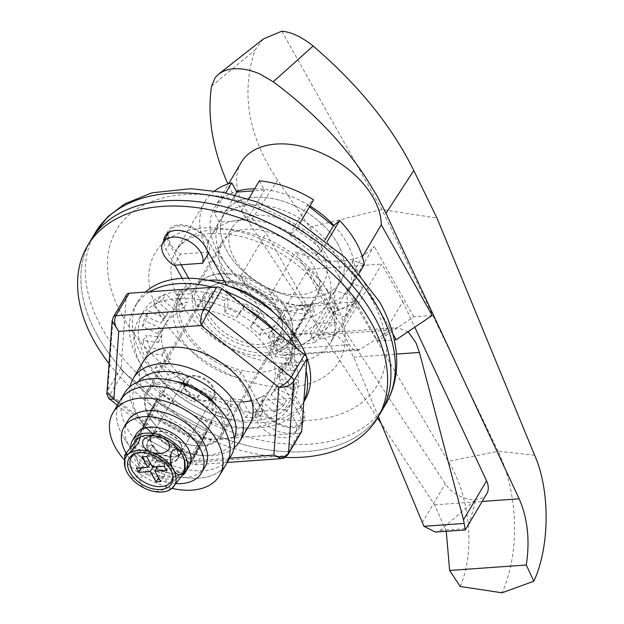 <?xml version="1.0" encoding="UTF-8"?>
<svg xmlns="http://www.w3.org/2000/svg" width="624" height="624" viewBox="0 0 624 624"><rect width="100%" height="100%" fill="white"/><g stroke="black" fill="none" stroke-linecap="round" stroke-linejoin="round"><path stroke-width="0.47" stroke-dasharray="3.12 2.34" d="M138.091 381.841A56.215 35.607 -149.4 0 0 138.317 416.731A56.215 35.607 -149.4 0 0 141.734 422.113A56.215 35.607 -149.4 0 0 197.356 454.966A56.215 35.607 -149.4 0 0 234.382 438.719M234.07 447.853A61.838 39.164 30.6 0 1 200.866 455.372A61.838 39.164 30.6 0 1 139.69 419.234A61.838 39.164 30.6 0 1 135.923 413.314A61.838 39.164 30.6 0 1 130.244 386.529M284.7 409.516L255.941 411.567A22.487 14.243 -149.4 0 0 257.759 422.308A22.487 14.243 -149.4 0 0 277.352 436.823A22.487 14.243 -149.4 0 0 295.542 432.424A22.487 14.243 -149.4 0 0 294.606 419.679A22.487 14.243 -149.4 0 0 284.7 409.516L291.338 398.284L262.579 400.335A22.487 14.243 -149.4 0 0 264.397 411.068A22.487 14.243 -149.4 0 0 283.99 425.584A22.487 14.243 -149.4 0 0 302.18 421.192A22.487 14.243 -149.4 0 0 301.244 408.439A22.487 14.243 -149.4 0 0 291.338 398.284M207.433 241.277A22.487 14.243 -149.4 0 0 187.847 226.762A22.487 14.243 -149.4 0 0 169.65 231.153A22.487 14.243 -149.4 0 0 170.594 243.906A22.487 14.243 -149.4 0 0 180.5 254.069L209.258 252.01A22.487 14.243 -149.4 0 0 207.433 241.277M173.862 265.301L180.5 254.069M278.242 312.39A43.563 27.596 30.6 0 1 280.067 337.093A43.563 27.596 30.6 0 1 244.819 345.61A43.563 27.596 30.6 0 1 206.864 317.483A43.563 27.596 30.6 0 1 205.039 292.781A43.563 27.596 30.6 0 1 240.295 284.263A43.563 27.596 30.6 0 1 278.242 312.39M216.676 405.733A43.563 27.596 30.6 0 1 220.054 410.896A43.563 27.596 30.6 0 1 221.879 435.599A43.563 27.596 30.6 0 1 186.631 444.116A43.563 27.596 30.6 0 1 148.676 415.99A43.563 27.596 30.6 0 1 146.858 391.287A43.563 27.596 30.6 0 1 175.523 381.428M314.005 266.783A54.811 34.718 30.6 0 1 316.298 297.866A54.811 34.718 30.6 0 1 271.947 308.576A54.811 34.718 30.6 0 1 224.203 273.195A54.811 34.718 30.6 0 1 221.91 242.112A54.811 34.718 30.6 0 1 266.261 231.403A54.811 34.718 30.6 0 1 314.005 266.783M287.453 311.735A54.811 34.718 30.6 0 1 289.747 342.81A54.811 34.718 30.6 0 1 245.404 353.519A54.811 34.718 30.6 0 1 197.652 318.139A54.811 34.718 30.6 0 1 195.359 287.063A54.811 34.718 30.6 0 1 239.71 276.354A54.811 34.718 30.6 0 1 287.453 311.735M337.639 243.571A67.462 42.728 30.6 0 1 340.462 281.822A67.462 42.728 30.6 0 1 285.878 295.004A67.462 42.728 30.6 0 1 227.12 251.464A67.462 42.728 30.6 0 1 224.297 213.205A67.462 42.728 30.6 0 1 278.873 200.023A67.462 42.728 30.6 0 1 337.639 243.571A67.462 42.728 30.6 0 1 340.462 281.822A67.462 42.728 30.6 0 1 285.878 295.004A67.462 42.728 30.6 0 1 227.12 251.464A67.462 42.728 30.6 0 1 224.297 213.205A67.462 42.728 30.6 0 1 278.873 200.023A67.462 42.728 30.6 0 1 337.639 243.571M324.363 266.042A67.462 42.728 30.6 0 1 327.187 304.301A67.462 42.728 30.6 0 1 272.602 317.483A67.462 42.728 30.6 0 1 213.845 273.936A67.462 42.728 30.6 0 1 211.021 235.685A67.462 42.728 30.6 0 1 265.598 222.503A67.462 42.728 30.6 0 1 324.363 266.042M224.383 280.878A61.838 39.164 30.6 0 1 286.572 322.553A61.838 39.164 30.6 0 1 289.162 357.622A61.838 39.164 30.6 0 1 239.125 369.704A61.838 39.164 30.6 0 1 185.258 329.792A61.838 39.164 30.6 0 1 182.676 294.723A61.838 39.164 30.6 0 1 208.377 280.355M97.765 336.032A168.644 106.821 30.6 0 1 90.714 240.404A168.644 106.821 30.6 0 0 97.765 336.032A168.644 106.821 30.6 0 0 244.67 444.896A168.644 106.821 30.6 0 0 381.124 411.941A168.644 106.821 30.6 0 1 244.67 444.896A168.644 106.821 30.6 0 1 97.765 336.032M321.929 250.528L315.689 255.793L289.684 235.061L295.924 229.804A89.942 56.971 30.6 0 1 321.929 250.528L327.179 241.636M295.924 229.804L300.089 222.752M241.636 210.818L246.831 220.077L219.203 222.05L214.009 212.792A89.942 56.971 30.6 0 1 241.636 210.818L248.594 199.033M214.009 212.792L225.763 192.878M287.719 344.144L282.524 334.885L310.151 332.912L315.354 342.17A89.942 56.971 30.6 0 1 287.719 344.144L305.417 314.184A89.942 56.971 30.6 0 1 208.697 252.775A89.942 56.971 30.6 0 1 204.937 201.77A89.942 56.971 30.6 0 1 214.773 190.858M259.334 180.851L264.537 190.109L253.399 190.905M309.52 206.801L307.39 205.101L313.63 199.836M344.971 317.195L333.536 313.193L335.166 290.495L346.601 294.497A89.942 56.971 30.6 0 1 344.971 317.195L362.669 287.235L351.234 283.234L352.864 260.528L364.299 264.529M362.669 287.235A89.942 56.971 30.6 0 1 359.822 293.264A89.942 56.971 30.6 0 1 333.052 312.211L327.85 302.944L300.222 304.918L305.417 314.184M315.354 342.17L333.052 312.211M346.601 294.497L359.377 272.867M310.151 332.912L327.85 302.944M282.524 334.885L300.222 304.918M335.166 290.495L352.864 260.528M333.536 313.193L351.234 283.234M289.684 235.061L307.39 205.101M315.689 255.793L325.049 239.951M219.203 222.05L235.131 195.094M246.831 220.077L264.537 190.109M208.705 252.946L209.258 252.01M255.941 411.567L262.579 400.335M212.784 387.738A16.864 10.678 -149.4 0 0 198.097 376.849A16.864 10.678 -149.4 0 0 184.447 380.149A16.864 10.678 -149.4 0 0 185.156 389.711A16.864 10.678 -149.4 0 0 199.844 400.592A16.864 10.678 -149.4 0 0 213.486 397.301A16.864 10.678 -149.4 0 0 212.784 387.738M148.871 451.136A16.864 10.678 30.6 0 1 148.161 441.574A16.864 10.678 30.6 0 1 161.811 438.274A16.864 10.678 30.6 0 1 176.498 449.163A16.864 10.678 30.6 0 1 177.208 458.726A16.864 10.678 30.6 0 1 163.558 462.025A16.864 10.678 30.6 0 1 148.871 451.136M189.306 465.878A30.919 19.586 30.6 0 1 164.291 471.916A30.919 19.586 30.6 0 1 137.358 451.955A30.919 19.586 30.6 0 1 136.063 434.429M183.784 474.412A30.919 19.586 30.6 0 1 158.418 477.212A30.919 19.586 30.6 0 1 133.817 457.954A30.919 19.586 30.6 0 1 130.806 445.7M172.848 475.948A23.33 14.773 -149.4 0 0 172.801 474.872A23.33 14.773 -149.4 0 0 170.516 467.891A23.33 14.773 -149.4 0 0 136.149 453.219A23.33 14.773 -149.4 0 0 135.182 453.703M143.66 435.833A28.111 17.8 -149.4 0 0 137.475 438.867A28.111 17.8 -149.4 0 0 136.118 457.79A28.111 17.8 -149.4 0 0 157.786 475.059C150.493 472.547 144.674 473.53 140.338 478.015C138.824 483.452 141.687 487.461 148.941 490.043C156.211 492.547 162.022 491.572 166.366 487.126C167.918 481.673 165.056 477.656 157.786 475.059A28.111 17.8 -149.4 0 0 180.812 473.421L171.046 484.224L169.003 490.409M127.273 472.766C130.588 478.616 134.027 479.638 137.592 475.839C139.901 469.747 139.409 463.726 136.118 457.79C132.811 451.948 129.371 450.926 125.798 454.701C123.482 460.793 123.973 466.814 127.273 472.766M184.735 472.204L180.812 473.421A28.111 17.8 -149.4 0 0 184.408 459.904M154.565 456.089L143.052 456.916L145.4 461.089L156.913 460.27L162.77 470.714L167.38 470.387L161.515 459.943L173.027 459.116L170.68 454.943L159.167 455.762L153.309 445.318L148.699 445.645L154.565 456.089L150.384 463.172M148.699 445.645L142.061 456.877M153.309 445.318L146.671 456.55M159.167 455.762L152.529 467.002M170.68 454.943L164.042 466.175M173.027 459.116L166.39 470.356M161.515 459.943L157.56 466.643M167.38 470.387L160.742 481.627M162.77 470.714L158.59 477.797M156.913 460.27L152.95 466.97M145.4 461.089L141.437 467.789M143.052 456.916L136.414 468.148M152.412 445.146A16.864 10.678 -149.4 0 0 167.099 456.027A16.864 10.678 -149.4 0 0 180.749 452.735A16.864 10.678 -149.4 0 0 180.04 443.173A16.864 10.678 -149.4 0 0 165.352 432.284A16.864 10.678 -149.4 0 0 151.702 435.583A16.864 10.678 -149.4 0 0 152.412 445.146M185.593 388.963A16.864 10.678 -149.4 0 0 200.288 399.844A16.864 10.678 -149.4 0 0 213.931 396.552A16.864 10.678 -149.4 0 0 213.229 386.989A16.864 10.678 -149.4 0 0 198.533 376.1A16.864 10.678 -149.4 0 0 184.891 379.4A16.864 10.678 -149.4 0 0 185.593 388.963M222.69 258.952A67.462 42.728 30.6 0 1 219.874 220.701A67.462 42.728 30.6 0 1 274.451 207.519A67.462 42.728 30.6 0 1 333.216 251.066A67.462 42.728 30.6 0 1 336.032 289.318A67.462 42.728 30.6 0 1 281.455 302.5A67.462 42.728 30.6 0 1 222.69 258.952M199.914 316.189A53.407 33.829 30.6 0 1 197.675 285.901A53.407 33.829 30.6 0 1 240.887 275.465A53.407 33.829 30.6 0 1 287.407 309.941A53.407 33.829 30.6 0 1 289.645 340.228A53.407 33.829 30.6 0 1 246.433 350.657A53.407 33.829 30.6 0 1 199.914 316.189M234.203 258.133A53.407 33.829 30.6 0 1 231.972 227.846A53.407 33.829 30.6 0 1 275.176 217.409A53.407 33.829 30.6 0 1 321.703 251.885A53.407 33.829 30.6 0 1 323.934 282.165A53.407 33.829 30.6 0 1 280.722 292.601A53.407 33.829 30.6 0 1 234.203 258.133M149.386 416.66A42.159 26.707 30.6 0 1 147.623 392.753A42.159 26.707 30.6 0 1 181.732 384.509A42.159 26.707 30.6 0 1 218.462 411.731A42.159 26.707 30.6 0 1 220.225 435.638A42.159 26.707 30.6 0 1 186.116 443.875A42.159 26.707 30.6 0 1 149.386 416.66M209.126 315.526A42.159 26.707 30.6 0 1 207.355 291.619A42.159 26.707 30.6 0 1 241.472 283.382A42.159 26.707 30.6 0 1 278.195 310.596A42.159 26.707 30.6 0 1 279.965 334.503A42.159 26.707 30.6 0 1 245.848 342.748A42.159 26.707 30.6 0 1 209.126 315.526M333.879 225.412A78.702 49.85 30.6 0 1 346.85 242.915A78.702 49.85 30.6 0 1 350.142 287.547A78.702 49.85 30.6 0 1 286.463 302.921A78.702 49.85 30.6 0 1 217.909 252.119A78.702 49.85 30.6 0 1 214.617 207.488A78.702 49.85 30.6 0 1 236.496 191.357M254.623 188.83A78.702 49.85 30.6 0 1 310.003 205.975M241.16 162.544A78.702 49.85 -149.4 0 0 244.452 207.176A78.702 49.85 -149.4 0 0 266.152 233.025L317.031 323.692L281.034 347.958L240.708 276.104L266.152 233.025M383.058 334.971L359.9 349.378A16.864 9.625 -94.1 0 1 357.185 350.282A16.864 9.625 -94.1 0 1 349.346 344.698L341.944 331.508L381.763 264.085L402.792 301.556L383.058 334.971L390.616 330.057L397.394 327.662L408.104 331.695M378.323 416.676L353.707 357.139L348.66 347.521L337.88 336.352L325.416 332.795L317.725 335.26L286.213 354.635A16.864 9.625 -94.1 0 1 283.499 355.547A16.864 9.625 -94.1 0 1 275.668 349.963L268.258 336.765L271.448 336.539A95.566 60.528 -149.4 0 0 297.024 341.086L293.584 334.955L316.61 333.31L320.05 339.44A95.566 60.528 -149.4 0 0 338.754 331.734L341.944 331.508M293.584 334.955L311.29 304.996L289.146 306.571L271.448 336.539M338.754 331.734L356.452 301.766L334.316 303.35L316.61 333.31M268.258 336.765L308.084 269.342L381.763 264.085M465.473 529.745L466.058 528.622C470.34 520.315 473.515 510.619 475.589 499.559L440.333 530.462L435.396 532.069M308.084 269.342L329.113 306.821L309.371 340.228M240.708 276.104A78.702 49.85 30.6 0 0 270.426 294.926L299.45 346.648L335.447 322.374L317.031 323.692M281.034 347.958L299.45 346.648M432.159 315.471L413.735 316.789L377.738 341.055L348.715 289.341L374.158 246.262A78.702 49.85 30.6 0 1 295.87 251.854L335.447 322.374M377.738 341.055L394.298 339.877M392.808 333.77L355.836 267.883A78.702 49.85 30.6 0 1 351.25 285.667A78.702 49.85 30.6 0 1 348.715 289.341M486.814 493.615A25.295 16.021 30.6 0 1 475.589 499.559A25.295 16.021 30.6 0 1 445.247 483.772L329.113 306.821M402.792 301.556L414.773 327.194M413.735 316.789L374.158 246.262M377.528 418.033L249.428 223.072C246.425 219.656 239.483 207.145 228.587 185.539A286.697 181.592 30.6 0 1 227.893 183.994M446.246 531.297L434.569 504.839L381.194 423.61M270.426 294.926L295.87 251.854M355.836 267.883L362.404 256.76M167.341 384.641L151.359 416.52L200.507 443.742L216.489 411.871L167.341 384.641L149.643 414.609L133.661 446.48L151.359 416.52M460.161 586.474C475.457 552.162 470.176 496.041 448.282 461.409L309.722 227.175L277.688 180.227L249.428 223.072M263.367 38.961L254.92 50.185C240.708 93.288 248.29 136.633 277.688 180.227M281.791 31.2L381.849 209.508L498.1 451.253L448.282 461.409M309.722 227.175L381.849 209.508L436.995 218.088M534.635 455.247L498.1 451.253A112.429 64.147 -94.1 0 1 502.031 592.8M133.661 446.48L182.809 473.71L200.507 443.742M182.809 473.71L198.791 441.831L216.489 411.871M198.791 441.831L149.643 414.609M289.146 306.571A95.566 60.528 -149.4 0 0 314.722 311.119L311.29 304.996M297.024 341.086L314.722 311.119M320.05 339.44L337.748 309.473A95.566 60.528 -149.4 0 0 356.452 301.766M334.316 303.35L337.748 309.473M176.959 449.132A17.425 11.037 30.6 0 1 177.692 459.014A17.425 11.037 30.6 0 1 163.589 462.415A17.425 11.037 30.6 0 1 148.411 451.168A17.425 11.037 30.6 0 1 147.677 441.285A17.425 11.037 30.6 0 1 161.78 437.884A17.425 11.037 30.6 0 1 176.959 449.132M180.5 443.141A17.425 11.037 30.6 0 1 181.233 453.024A17.425 11.037 30.6 0 1 167.131 456.425A17.425 11.037 30.6 0 1 151.952 445.177A17.425 11.037 30.6 0 1 151.219 435.295A17.425 11.037 30.6 0 1 165.321 431.886A17.425 11.037 30.6 0 1 180.5 443.141M204.945 467.033A44.975 28.486 30.6 0 1 168.558 475.816A44.975 28.486 30.6 0 1 129.386 446.784A44.975 28.486 30.6 0 1 127.507 421.286M176.81 483.655A44.975 28.486 30.6 0 1 125.845 452.782A44.975 28.486 30.6 0 1 125.775 452.657M305.027 399.836A96.97 61.417 30.6 0 1 226.574 418.79A96.97 61.417 30.6 0 1 142.1 356.187A96.97 61.417 30.6 0 1 138.044 301.197A96.97 61.417 30.6 0 1 145.462 292.087M303.857 401.388A96.97 61.417 30.6 0 1 301.93 405.077A96.97 61.417 30.6 0 1 223.47 424.031A96.97 61.417 30.6 0 1 139.004 361.436A96.97 61.417 30.6 0 1 134.948 306.446A96.97 61.417 30.6 0 1 149.908 291.767M212.628 287.29A96.97 61.417 30.6 0 1 224.968 291.158M297.024 348.598A96.97 61.417 30.6 0 1 297.874 350.095A96.97 61.417 30.6 0 1 306.064 370.656M269.646 347.194A66.05 41.839 30.6 0 1 272.548 351.897A66.05 41.839 30.6 0 1 274.95 356.647L290.082 358.488A82.914 52.517 30.6 0 1 293.865 370.929L278.733 369.088A66.05 41.839 30.6 0 1 278.99 377.926L294.278 385.016A82.914 52.517 30.6 0 1 291.166 395.437L275.878 388.339A66.05 41.839 30.6 0 1 275.309 389.36A66.05 41.839 30.6 0 1 271.042 394.813L283.46 405.756A82.914 52.517 30.6 0 1 274.061 412.082L261.651 401.146A66.05 41.839 30.6 0 1 252.673 403.97L259.756 416.59A82.914 52.517 30.6 0 1 245.942 417.581L238.859 404.96A66.05 41.839 30.6 0 1 227.526 403.58L227.877 415.381A82.914 52.517 30.6 0 1 212.371 410.826L212.027 399.032A66.05 41.839 30.6 0 1 200.577 393.721L194.119 402.363A82.914 52.517 30.6 0 1 180.008 393.175L186.459 384.532A66.05 41.839 30.6 0 1 177.161 376.334L165.181 380.11A82.914 52.517 30.6 0 1 155.251 368.105L167.232 364.33A66.05 41.839 30.6 0 1 161.928 354.884L146.796 353.044A82.914 52.517 30.6 0 1 143.013 340.603L158.145 342.436A66.05 41.839 30.6 0 1 157.88 333.598L142.592 326.508A82.914 52.517 30.6 0 1 145.712 316.095L161 323.185A66.05 41.839 30.6 0 1 161.569 322.171A66.05 41.839 30.6 0 1 165.836 316.711L153.418 305.768A82.914 52.517 30.6 0 1 162.809 299.442L175.227 310.385A66.05 41.839 30.6 0 1 184.197 307.554L177.122 294.934A82.914 52.517 30.6 0 1 190.936 293.951L198.019 306.571A66.05 41.839 30.6 0 1 209.352 307.944L209.001 296.143A82.914 52.517 30.6 0 1 224.5 300.698L224.851 312.499A66.05 41.839 30.6 0 1 236.301 317.811L242.759 309.169A82.914 52.517 30.6 0 1 256.87 318.349L250.411 326.999A66.05 41.839 30.6 0 1 259.709 335.189L271.69 331.414A82.914 52.517 30.6 0 1 281.627 343.418L269.646 347.194L272.743 341.952A66.05 41.839 30.6 0 1 275.644 346.655A66.05 41.839 30.6 0 1 278.047 351.398L293.179 353.239A82.914 52.517 30.6 0 1 296.962 365.68L281.83 363.839A66.05 41.839 30.6 0 1 282.095 372.684L297.375 379.774A82.914 52.517 30.6 0 1 294.263 390.187L278.975 383.097A66.05 41.839 30.6 0 1 278.405 384.111A66.05 41.839 30.6 0 1 274.139 389.571L286.556 400.514A82.914 52.517 30.6 0 1 277.165 406.84L264.748 395.897A66.05 41.839 30.6 0 1 255.778 398.728L262.852 411.349A82.914 52.517 30.6 0 1 249.038 412.331L241.956 399.711A66.05 41.839 30.6 0 1 230.623 398.338L230.974 410.14A82.914 52.517 30.6 0 1 215.475 405.584L215.124 393.783A66.05 41.839 30.6 0 1 203.674 388.471L197.215 397.114A82.914 52.517 30.6 0 1 183.105 387.933L189.563 379.283A66.05 41.839 30.6 0 1 180.266 371.093L168.277 374.868A82.914 52.517 30.6 0 1 158.348 362.864L170.329 359.089A66.05 41.839 30.6 0 1 165.025 349.635L149.893 347.794A82.914 52.517 30.6 0 1 146.11 335.353L161.242 337.194A66.05 41.839 30.6 0 1 160.984 328.357L145.696 321.266A82.914 52.517 30.6 0 1 148.808 310.846L164.096 317.944A66.05 41.839 30.6 0 1 164.666 316.922A66.05 41.839 30.6 0 1 168.932 311.47L156.515 300.526A82.914 52.517 30.6 0 1 165.914 294.2L178.324 305.136A66.05 41.839 30.6 0 1 187.301 302.312L180.219 289.692A82.914 52.517 30.6 0 1 194.033 288.701L201.115 301.322A66.05 41.839 30.6 0 1 212.449 302.702L212.098 290.901A82.914 52.517 30.6 0 1 227.604 295.456L227.947 307.25A66.05 41.839 30.6 0 1 239.398 312.562L245.856 303.919A82.914 52.517 30.6 0 1 259.966 313.108L253.508 321.75A66.05 41.839 30.6 0 1 262.805 329.948L274.794 326.173A82.914 52.517 30.6 0 1 284.723 338.169L272.743 341.952M236.301 317.811L239.398 312.562M224.851 312.499L227.947 307.25M259.709 335.189L262.805 329.948M250.411 326.999L253.508 321.75M274.95 356.647L278.047 351.398M278.99 377.926L282.095 372.684M278.733 369.088L281.83 363.839M271.042 394.813L274.139 389.571M275.878 388.339L278.975 383.097M252.673 403.97L255.778 398.728M261.651 401.146L264.748 395.897M227.526 403.58L230.623 398.338M238.859 404.96L241.956 399.711M200.577 393.721L203.674 388.471M212.027 399.032L215.124 393.783M177.161 376.334L180.266 371.093M186.459 384.532L189.563 379.283M161.928 354.884L165.025 349.635M167.232 364.33L170.329 359.089M157.88 333.598L160.984 328.357M158.145 342.436L161.242 337.194M165.836 316.711L168.932 311.47M161 323.185L164.096 317.944M184.197 307.554L187.301 302.312M175.227 310.385L178.324 305.136M198.019 306.571L201.115 301.322M209.352 307.944L212.449 302.702M190.936 293.951L194.033 288.701M177.122 294.934L180.219 289.692M162.809 299.442L165.914 294.2M153.418 305.768L156.515 300.526M145.712 316.095L148.808 310.846M142.592 326.508L145.696 321.266M143.013 340.603L146.11 335.353M146.796 353.044L149.893 347.794M155.251 368.105L158.348 362.864M165.181 380.11L168.277 374.868M180.008 393.175L183.105 387.933M194.119 402.363L197.215 397.114M212.371 410.826L215.475 405.584M227.877 415.381L230.974 410.14M245.942 417.581L249.038 412.331M259.756 416.59L262.852 411.349M274.061 412.082L277.165 406.84M283.46 405.756L286.556 400.514M291.166 395.437L294.263 390.187M294.278 385.016L297.375 379.774M293.865 370.929L296.962 365.68M290.082 358.488L293.179 353.239M281.627 343.418L284.723 338.169M271.69 331.414L274.794 326.173M256.87 318.349L259.966 313.108M242.759 309.169L245.856 303.919M224.5 300.698L227.604 295.456M209.001 296.143L212.098 290.901M230.974 456.128A61.838 39.164 30.6 0 1 180.937 468.211A61.838 39.164 30.6 0 1 127.07 428.298A61.838 39.164 30.6 0 1 124.488 393.229M122.647 435.786A61.838 39.164 30.6 0 1 120.065 400.725A61.838 39.164 30.6 0 0 122.647 435.786A61.838 39.164 30.6 0 0 176.514 475.706A61.838 39.164 30.6 0 0 226.543 463.624A61.838 39.164 30.6 0 1 176.514 475.706A61.838 39.164 30.6 0 1 122.647 435.786M211.918 422.237L195.14 455.707L143.536 427.12L160.321 393.65L211.918 422.237L207.496 429.733L190.718 463.203L139.113 434.616L155.891 401.146L207.496 429.733L190.718 463.203L139.113 434.616L155.891 401.146L207.496 429.733L200.413 441.714L183.635 475.184L132.031 446.597L148.816 413.127L200.413 441.714M160.321 393.65L148.816 413.127M195.14 455.707L183.635 475.184M143.536 427.12L132.031 446.597M172.029 488.342A61.838 39.164 30.6 0 1 124.145 459.74M167.263 233.54A23.891 15.132 30.6 0 1 168.441 230.443A23.891 15.132 30.6 0 1 187.769 225.771A23.891 15.132 30.6 0 1 208.588 241.192L230.428 280.121L227.113 285.737A64.646 40.95 30.6 0 1 228.61 286.112M274.529 313.232A64.646 40.95 30.6 0 1 285.558 328.013A64.646 40.95 30.6 0 1 288.257 364.673A64.646 40.95 30.6 0 1 277.228 375.047L299.075 413.977A23.891 15.132 30.6 0 1 300.074 427.526A23.891 15.132 30.6 0 1 280.745 432.19A23.891 15.132 30.6 0 1 259.927 416.77L238.087 377.848A64.646 40.95 30.6 0 1 176.935 298.912A64.646 40.95 30.6 0 1 187.964 288.53L182.255 278.359M230.428 280.121A64.646 40.95 30.6 0 1 288.873 322.39A64.646 40.95 30.6 0 1 291.58 359.05A64.646 40.95 30.6 0 1 280.55 369.431L302.39 408.353A23.891 15.132 30.6 0 1 303.389 421.902A23.891 15.132 30.6 0 1 284.06 426.574A23.891 15.132 30.6 0 1 263.25 411.154L241.402 372.224A64.646 40.95 30.6 0 1 180.258 293.296A64.646 40.95 30.6 0 1 191.287 282.914L188.651 278.218M181.108 264.787L169.439 243.992A23.891 15.132 30.6 0 1 167.053 235.56M285.137 457.415A168.644 106.821 30.6 0 1 109.052 363.652M174.892 265.231L166.124 249.608A23.891 15.132 30.6 0 1 163.73 241.176M280.55 369.431L277.228 375.047M241.402 372.224L238.087 377.848M191.287 282.914L187.964 288.53M244.234 401.731A61.838 39.164 30.6 0 1 180.578 375.796A61.838 39.164 30.6 0 1 165.196 324.316A61.838 39.164 30.6 0 1 192.644 309.793A61.838 39.164 30.6 0 1 256.3 335.735A61.838 39.164 30.6 0 1 271.682 387.215A61.838 39.164 30.6 0 1 251.651 400.647M289.162 357.622L249.553 424.671A61.838 39.164 30.6 0 1 222.113 439.187A61.838 39.164 30.6 0 1 158.449 413.252A61.838 39.164 30.6 0 1 143.075 361.772L182.676 294.723M275.886 331.75A87.134 55.185 30.6 0 1 293.459 400.078A87.134 55.185 30.6 0 1 254.787 420.537A87.134 55.185 30.6 0 1 165.087 383.986A87.134 55.185 30.6 0 1 143.419 311.446A87.134 55.185 30.6 0 1 182.091 290.987A87.134 55.185 30.6 0 1 246.106 308.006M250.364 428.033A87.134 55.185 30.6 0 1 160.664 391.482A87.134 55.185 30.6 0 1 138.988 318.942A87.134 55.185 30.6 0 1 177.661 298.475A87.134 55.185 30.6 0 1 267.368 335.026A87.134 55.185 30.6 0 1 289.037 407.566A87.134 55.185 30.6 0 1 250.364 428.033M301.415 431.933A5.624 3.557 30.6 0 1 298.927 433.259L285.652 455.731L281.159 458.632M211.185 439.522A5.624 3.557 30.6 0 1 206.021 437.713L192.746 460.184C190.281 464.279 189.844 464.529 191.451 460.933L194.626 464.802L197.909 461.994L211.185 439.522L298.927 433.259M109.699 399.118L110.183 394.368L123.458 371.888L206.021 437.713M123.458 371.888A5.624 3.557 30.6 0 1 121.111 367.715L107.843 390.187L106.954 392.855M112.109 321.032L113.014 318.1L126.29 295.628L121.111 367.715M126.29 295.628A5.624 3.557 30.6 0 1 126.61 294.575M117.39 405.249L190.476 463.515L194.626 464.802L227.222 462.478M190.476 463.515L191.451 460.933L229.749 458.203M122.639 316.321A151.78 96.135 30.6 0 1 183.659 194.61A151.78 96.135 30.6 0 1 371.319 298.568A151.78 96.135 30.6 0 1 310.3 420.28A151.78 96.135 30.6 0 1 122.639 316.321M95.137 232.908A168.644 106.821 -149.4 0 0 102.188 328.544A168.644 106.821 -149.4 0 0 249.101 437.408A168.644 106.821 -149.4 0 0 385.546 404.453M327.296 290.948A89.942 56.971 30.6 0 1 331.063 341.952A89.942 56.971 30.6 0 1 258.289 359.525A89.942 56.971 30.6 0 1 179.938 301.47A89.942 56.971 30.6 0 1 176.171 250.466A89.942 56.971 30.6 0 1 248.945 232.885A89.942 56.971 30.6 0 1 327.296 290.948M159.479 313.693A106.805 67.649 -149.4 0 0 291.541 386.849A106.805 67.649 -149.4 0 0 334.472 301.197A106.805 67.649 -149.4 0 0 202.418 228.041A106.805 67.649 -149.4 0 0 159.479 313.693M317.725 335.26L390.616 330.057M275.668 349.963L349.346 344.698M440.333 530.462L466.058 528.622M353.707 357.139L396.419 354.089M286.213 354.635L359.9 349.378M434.569 504.839L482.196 501.439M211.536 86.19L254.92 50.185M422.206 522.779L445.247 483.772M302.39 408.353L299.075 413.977M263.25 411.154L259.927 416.77M169.439 243.992L166.124 249.608M208.588 241.192L205.265 246.815M288.148 454.412A5.624 3.557 -149.4 0 1 285.652 455.731L197.909 461.994A5.624 3.557 -149.4 0 1 192.746 460.184L110.183 394.368A5.624 3.557 -149.4 0 1 107.843 390.187L113.014 318.1A5.624 3.557 -149.4 0 1 113.334 317.047M118.739 402.964L191.451 460.933M295.542 432.424L302.18 421.192M168.932 232.37L169.65 231.153M204.937 201.77L176.171 250.466C186.857 234.92 207.308 230.038 237.526 235.817C272.883 242.806 311.345 270.161 326.407 298.217C333.2 310.908 335.962 321.805 334.69 330.931L331.063 341.952L359.822 293.264M221.879 435.599L280.067 337.093M289.747 342.81L316.298 297.866M327.187 304.301L336.032 289.318M211.021 235.685L219.874 220.701M195.359 287.063L221.91 242.112M146.858 391.287L205.039 292.781M197.356 454.966L200.866 455.372M141.734 422.113L139.69 419.234M184.447 380.149L148.161 441.574M172.801 474.872L172.988 477.087M136.149 453.219L134.121 454.124M213.486 397.301L177.208 458.726M213.931 396.552L180.749 452.735M197.675 285.901L231.972 227.846M147.623 392.753L207.355 291.619M214.617 207.488L228.641 183.745M325.416 332.795L397.394 327.662M350.142 287.547L351.25 285.667M220.225 435.638L279.965 334.503M289.645 340.228L323.934 282.165M184.891 379.4L151.702 435.583M283.499 355.547L357.185 350.282M181.233 453.024L177.692 459.014M151.219 435.295L147.677 441.285M138.044 301.197L134.948 306.446M278.405 384.111L275.309 389.36M164.666 316.922L161.569 322.171M303.818 401.887L301.93 405.077M291.58 359.05L288.257 364.673M303.389 421.902L300.074 427.526M180.258 293.296L176.935 298.912M168.441 230.443L165.126 236.059M249.553 424.671L271.682 387.215M143.419 311.446L138.988 318.942M293.459 400.078L289.037 407.566M143.075 361.772L165.196 324.316"/><path stroke-width="0.94" d="M234.382 438.719A56.215 35.607 -149.4 0 0 230.42 410.155A56.215 35.607 -149.4 0 0 184.119 374.634A56.215 35.607 -149.4 0 0 138.091 381.841M130.244 386.529A61.838 39.164 30.6 0 1 133.333 378.253A61.838 39.164 30.6 0 1 183.37 366.163A61.838 39.164 30.6 0 1 237.237 406.084A61.838 39.164 30.6 0 1 239.819 441.145A61.838 39.164 30.6 0 1 234.07 447.853M200.795 252.517A22.487 14.243 -149.4 0 0 181.21 238.001A22.487 14.243 -149.4 0 0 163.012 242.393A22.487 14.243 -149.4 0 0 163.956 255.146A22.487 14.243 -149.4 0 0 173.862 265.301L202.621 263.25A22.487 14.243 -149.4 0 0 200.795 252.517M208.377 280.355A61.838 39.164 30.6 0 1 224.383 280.878M109.052 363.652A168.644 106.821 30.6 0 1 94.442 341.656A168.644 106.821 30.6 0 1 87.391 246.02A168.644 106.821 30.6 0 1 223.844 213.065A168.644 106.821 30.6 0 1 370.75 321.929A168.644 106.821 30.6 0 1 377.801 417.565L381.124 411.941A168.644 106.821 30.6 0 0 374.072 316.313A168.644 106.821 30.6 0 0 227.159 207.449A168.644 106.821 30.6 0 0 90.714 240.404A168.644 106.821 30.6 0 1 227.159 207.449A168.644 106.821 30.6 0 1 374.072 316.313A168.644 106.821 30.6 0 1 381.124 411.941L385.546 404.453A168.644 106.821 -149.4 0 0 378.495 308.818A168.644 106.821 -149.4 0 0 231.582 199.953A168.644 106.821 -149.4 0 0 95.137 232.908L107.89 216.668L124.675 203.892L152.092 192.793L191.03 188.682L223.548 192.426L256.76 201.872L297.937 221.458L345.251 257.642L379.384 301.556C391.42 322.951 397.192 344.175 396.685 365.243C396.185 379.517 392.48 392.59 385.546 404.453M327.179 241.636L339.628 220.568A89.942 56.971 30.6 0 1 356.062 242.26A89.942 56.971 30.6 0 1 364.299 264.529L359.377 272.867M300.089 222.752L313.63 199.836A89.942 56.971 30.6 0 0 259.334 180.851L248.594 199.033M225.763 192.878L231.707 182.824A89.942 56.971 30.6 0 0 214.773 190.858M253.399 190.905L236.902 192.083L231.707 182.824M339.628 220.568L333.388 225.826L309.52 206.801M175.523 381.428A43.563 27.596 30.6 0 1 216.676 405.733M325.049 239.951L333.388 225.826M235.131 195.094L236.902 192.083M202.621 263.25L208.705 252.946M130.806 445.7A30.919 19.586 30.6 0 1 132.522 440.419L136.063 434.429A30.919 19.586 30.6 0 1 161.078 428.384A30.919 19.586 30.6 0 1 188.011 448.344A30.919 19.586 30.6 0 1 189.306 465.878L185.765 471.869A30.919 19.586 30.6 0 1 183.784 474.412M132.522 440.419A30.919 19.586 30.6 0 1 157.537 434.374A30.919 19.586 30.6 0 1 184.47 454.334A30.919 19.586 30.6 0 1 185.765 471.869M130.034 472.571A24.734 15.67 -149.4 0 0 156.304 489.427A24.734 15.67 -149.4 0 0 172.988 477.087A24.734 15.67 -149.4 0 0 170.555 469.677A24.734 15.67 -149.4 0 0 134.121 454.124A24.734 15.67 -149.4 0 0 130.034 472.571M135.182 453.703A23.33 14.773 -149.4 0 0 132.288 470.621A23.33 14.773 -149.4 0 0 156.382 486.431A23.33 14.773 -149.4 0 0 172.848 475.948M165.781 491.431L169.003 490.409L171.967 488.397L184.735 472.204L184.408 459.904A28.111 17.8 -149.4 0 0 182.169 454.498C185.445 460.403 185.944 466.401 183.682 472.493C180.118 476.362 176.662 475.355 173.324 469.482C170.04 463.577 169.541 457.571 171.818 451.472C175.383 447.626 178.838 448.633 182.169 454.498A28.111 17.8 -149.4 0 0 160.501 437.229C167.762 439.803 170.625 443.82 169.088 449.28C164.759 453.734 158.948 454.709 151.655 452.205A28.111 17.8 -149.4 0 0 128.63 453.851A28.111 17.8 -149.4 0 0 125.034 467.36A28.111 17.8 -149.4 0 0 127.273 472.766A28.111 17.8 -149.4 0 0 148.941 490.043A28.111 17.8 -149.4 0 0 165.781 491.431A28.111 17.8 -149.4 0 0 171.967 488.397A28.111 17.8 -149.4 0 0 173.324 469.482A28.111 17.8 -149.4 0 0 151.655 452.205C144.417 449.639 141.547 445.63 143.052 440.185C147.365 435.7 153.184 434.717 160.501 437.229A28.111 17.8 -149.4 0 0 143.66 435.833L140.439 436.855L138.419 443.017L128.63 453.851L124.706 455.068L137.475 438.867L140.439 436.855M147.927 467.329L136.414 468.148L138.762 472.329L150.275 471.51L156.133 481.954L160.742 481.627L154.877 471.175L166.39 470.356L164.042 466.175L152.529 467.002L146.671 456.55L142.061 456.877L147.927 467.329L150.384 463.172M157.56 466.643L154.877 471.175M158.59 477.797L156.133 481.954M152.95 466.97L150.275 471.51M141.437 467.789L138.762 472.329M413.79 170.516L385.967 213.33L376.88 195.593L364.697 175.828C341.32 141.118 310.83 109.769 273.226 81.791L260.341 74.217A44.975 28.486 -149.4 0 0 246.987 69.826A44.975 28.486 -149.4 0 0 233.883 68.843C230.194 68.991 226.52 69.896 222.846 71.549L218.525 74.186L263.367 38.961L281.791 31.2C291.424 32.05 301.876 36.995 313.123 46.028C358.488 84.88 392.044 126.376 413.79 170.516L436.995 218.088L534.635 455.247C550.181 490.199 549.97 546.632 533.84 581.209L526.274 564.993C530.049 540.509 527.678 518.443 519.152 498.802L385.967 213.33L376.865 195.616L364.697 175.828M236.496 191.357A78.702 49.85 30.6 0 1 254.623 188.83M310.003 205.975A78.702 49.85 30.6 0 1 333.879 225.412M362.404 256.76L381.28 224.812A78.702 49.85 -149.4 0 0 373.402 197.964A78.702 49.85 -149.4 0 0 304.84 147.163A78.702 49.85 -149.4 0 0 241.16 162.544L228.641 183.745M408.104 331.695L415.951 342.724L419.414 352.451L463.515 519.831L465.301 529.94L486.814 493.615A25.295 16.021 30.6 0 0 486.556 480.823L414.773 327.194M465.301 529.94L435.396 532.069L423.914 526.297L378.323 416.676M394.298 339.877L396.162 339.745L392.808 333.77M381.28 224.812L432.159 315.471L396.162 339.745M227.893 183.994A286.697 181.592 30.6 0 1 211.536 86.19L215.264 77.438L218.525 74.186M381.194 423.61L377.528 418.033M533.84 581.209L502.031 592.8L460.161 586.474L449.639 570.461L526.274 564.993M449.639 570.461L446.246 531.297M125.775 452.657A44.975 28.486 30.6 0 1 123.965 427.276L127.507 421.286A44.975 28.486 30.6 0 1 163.894 412.495A44.975 28.486 30.6 0 1 203.065 441.527A44.975 28.486 30.6 0 1 204.945 467.033L201.404 473.023A44.975 28.486 30.6 0 1 176.81 483.655M123.965 427.276A44.975 28.486 30.6 0 1 160.352 418.493A44.975 28.486 30.6 0 1 199.524 447.517A44.975 28.486 30.6 0 1 201.404 473.023M145.462 292.087A96.97 61.417 30.6 0 1 224.983 284.825A96.97 61.417 30.6 0 1 300.971 344.846A96.97 61.417 30.6 0 1 305.027 399.836L303.818 401.887M149.908 291.767A96.97 61.417 30.6 0 1 212.628 287.29M224.968 291.158A96.97 61.417 30.6 0 1 297.024 348.598M306.064 370.656A96.97 61.417 30.6 0 1 303.857 401.388M124.145 459.74A61.838 39.164 30.6 0 1 115.573 447.775A61.838 39.164 30.6 0 1 112.983 412.706L120.065 400.725A61.838 39.164 30.6 0 1 170.095 388.643A61.838 39.164 30.6 0 1 223.961 428.555A61.838 39.164 30.6 0 0 170.095 388.643A61.838 39.164 30.6 0 0 120.065 400.725L124.488 393.229A61.838 39.164 30.6 0 1 174.517 381.147A61.838 39.164 30.6 0 1 228.384 421.067A61.838 39.164 30.6 0 1 230.974 456.128L219.469 475.605A61.838 39.164 30.6 0 1 172.029 488.342M223.961 428.555A61.838 39.164 30.6 0 1 226.543 463.624A61.838 39.164 30.6 0 0 223.961 428.555M112.983 412.706A61.838 39.164 30.6 0 1 163.012 400.624A61.838 39.164 30.6 0 1 216.879 440.544A61.838 39.164 30.6 0 1 219.469 475.605M228.61 286.112A64.646 40.95 30.6 0 1 274.529 313.232M167.053 235.56A23.891 15.132 30.6 0 1 167.263 233.54M188.651 278.218L181.108 264.787M377.801 417.565A168.644 106.821 30.6 0 1 285.137 457.415M182.255 278.359L174.892 265.231M163.73 241.176A23.891 15.132 30.6 0 1 165.126 236.059A23.891 15.132 30.6 0 1 184.454 231.387A23.891 15.132 30.6 0 1 205.265 246.815L226.988 285.527M251.651 400.647A61.838 39.164 30.6 0 1 244.234 401.731M133.333 378.253L143.075 361.772A61.838 39.164 30.6 0 1 170.516 347.248A61.838 39.164 30.6 0 1 234.179 373.183A61.838 39.164 30.6 0 1 249.553 424.671L239.819 441.145M304.567 354.619A5.624 3.557 30.6 0 1 306.914 358.792L293.639 381.272C290.3 385.694 285.34 387.715 278.733 387.332C283.92 385.195 288.109 381.779 291.291 377.091L304.567 354.619L222.004 288.795L208.728 311.267L201.178 325.502C200.234 319.87 201.029 314.527 203.564 309.465L216.84 286.985L129.106 293.249L115.83 315.728C113.63 320.759 114.605 325.985 118.755 331.383L112.109 321.032L106.954 392.855L113.896 399.103L109.699 399.118L117.39 405.249M227.222 462.478L281.151 458.632L273.874 455.052C280.285 458.071 285.152 457.501 288.467 453.352L301.735 430.88L306.914 358.792M301.735 430.88A5.624 3.557 30.6 0 1 301.415 431.933L288.148 454.412A5.624 3.557 -149.4 0 0 288.467 453.352L293.639 381.272A5.624 3.557 -149.4 0 0 291.291 377.091L208.728 311.267A5.624 3.557 -149.4 0 0 203.564 309.465L115.83 315.728A5.624 3.557 -149.4 0 0 113.334 317.047L112.109 321.032M113.334 317.047L126.61 294.575A5.624 3.557 30.6 0 1 129.106 293.249M216.84 286.985A5.624 3.557 30.6 0 1 222.004 288.795M246.106 308.006A87.134 55.185 30.6 0 1 275.886 331.75M423.914 526.297L464.209 523.427M396.419 354.089L419.414 352.451M482.196 501.439L519.152 498.802M273.226 81.791L313.123 46.028M463.515 519.831L486.556 480.823M229.749 458.203L273.874 455.052L278.733 387.332L201.178 325.502L118.755 331.383L113.896 399.103L118.739 402.964M163.012 242.393L168.932 232.37M87.391 246.02L95.137 232.908M125.034 467.36L124.706 455.068M281.159 458.624C283.327 457.47 282.126 460.645 288.148 454.412M109.699 399.118C109.364 400.475 105.784 392.176 106.954 392.863"/></g></svg>
